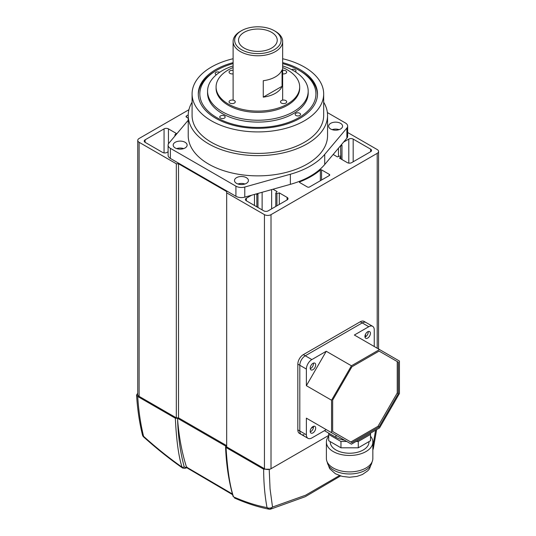 <?xml version="1.0" encoding="UTF-8"?>
<svg xmlns="http://www.w3.org/2000/svg" width="536" height="536" viewBox="0 0 536 536"><rect width="100%" height="100%" fill="white"/><g stroke="black" fill="none" stroke-linecap="round" stroke-linejoin="round"><path stroke-width="0.8" d="M188.216 115.421L188.216 135.648A69.667 40.22 0 0 0 208.618 164.083A69.667 40.22 0 0 0 284.542 172.806A69.667 40.22 0 0 0 327.55 135.648L327.55 115.421A69.667 40.22 180 0 1 284.542 152.579A69.667 40.22 180 0 1 208.618 143.862A69.667 40.22 180 0 1 188.216 115.421A69.667 40.22 180 0 1 192.082 102.202M175.232 147.97A6.968 4.02 0 0 0 182.823 148.841A6.968 4.02 0 0 0 187.124 145.122A6.968 4.02 0 0 0 185.081 142.281A6.968 4.02 0 0 0 177.49 141.41A6.968 4.02 0 0 0 173.188 145.122A6.968 4.02 0 0 0 175.232 147.97M330.679 129.009A6.968 4.02 0 0 0 338.27 129.88A6.968 4.02 0 0 0 342.571 126.168A6.968 4.02 0 0 0 340.534 123.32A6.968 4.02 0 0 0 332.936 122.449A6.968 4.02 0 0 0 328.642 126.168A6.968 4.02 0 0 0 330.679 129.009M236.537 183.366A6.968 4.02 0 0 0 244.128 184.237A6.968 4.02 0 0 0 248.429 180.518A6.968 4.02 0 0 0 246.386 177.677A6.968 4.02 0 0 0 238.795 176.8A6.968 4.02 0 0 0 234.493 180.518A6.968 4.02 0 0 0 236.537 183.366M282.653 58.739A65.794 37.989 180 0 1 304.408 67.067A65.794 37.989 180 0 1 323.677 93.927A65.794 37.989 180 0 1 283.062 129.029A65.794 37.989 180 0 1 211.358 120.794A65.794 37.989 180 0 1 192.082 93.927A65.794 37.989 180 0 1 233.113 58.739M323.677 93.927L323.677 115.421A65.794 37.989 180 0 1 283.062 150.516A65.794 37.989 180 0 1 211.358 142.281A65.794 37.989 180 0 1 192.082 115.421L192.082 93.927M282.653 62.632A59.603 34.411 180 0 1 300.026 69.6A59.603 34.411 180 0 1 317.486 93.927A59.603 34.411 180 0 1 280.69 125.726A59.603 34.411 180 0 1 215.733 118.262A59.603 34.411 180 0 1 198.28 93.927A59.603 34.411 180 0 1 233.113 62.632M327.369 112.56L345.392 122.965A7.739 4.469 180 0 1 347.656 126.128L347.656 136.238A7.739 4.469 180 0 1 346.879 138.194L324.716 164.519A74.31 42.907 180 0 1 290.371 184.344L244.778 197.141A7.739 4.469 180 0 1 235.92 196.283L170.374 158.435A7.739 4.469 180 0 1 168.103 155.279L168.103 145.162A7.739 4.469 180 0 1 168.88 143.213L188.216 120.252M244.778 197.141L244.778 187.03A7.739 4.469 180 0 1 235.92 186.166L235.92 196.283M244.778 187.03L290.371 174.234L290.371 184.344M324.716 164.519L324.716 154.401A74.31 42.907 180 0 1 290.371 174.234M324.716 154.401L346.879 128.077L346.879 138.194M347.656 126.128A7.739 4.469 180 0 1 346.879 128.077M170.374 158.435L170.374 148.325A7.739 4.469 180 0 1 168.103 145.162M170.374 148.325L235.92 186.166M176.652 148.599A6.968 4.02 180 0 1 183.66 148.599M332.099 129.638A6.968 4.02 180 0 1 339.107 129.638M237.957 183.995A6.968 4.02 180 0 1 244.965 183.995M323.677 102.202A69.667 40.22 180 0 1 327.55 115.421M137.745 393.283L136.573 394.978L137.719 396.499L175.346 418.227L177.51 418.254L225.978 446.24L225.569 446.863L226.031 447.486C227.405 469.57 229.897 486.025 233.508 496.859C245.294 502.051 256.469 505.622 267.022 507.579L268.998 509.18A3.926 3.926 0 0 0 270.647 509.14L305.252 496.698L340.568 475.955M136.573 394.978C137.43 409.089 139.394 422.428 142.469 434.984L142.469 434.984A3.926 3.926 0 0 0 143.648 436.967L143.568 436.311C140.526 423.835 138.576 410.569 137.719 396.499M142.469 434.984A3.926 2.626 -13.8 0 0 143.568 436.311C156.251 447.761 169.068 458.039 182.019 467.131C178.602 456.417 176.377 440.11 175.346 418.227M177.51 418.254L177.604 419.507C178.937 436.686 181.898 452.552 186.495 467.097L232.423 494.004M186.495 467.097L187.171 467.204M226.031 447.486L263.658 469.208C263.672 482.795 264.791 495.586 267.022 507.579A3.926 2.781 -10.5 0 0 269.776 508.121A3.926 2.781 -10.5 0 0 272.509 507.036L270.057 488.852L269.213 469.208L263.658 469.208M339.449 475.586L305.547 495.237L272.509 507.036L270.157 509.2M233.508 496.859L233.066 496.323A1.575 1.105 -15.9 0 0 233.508 496.859M143.648 436.967C156.479 448.498 169.45 458.856 182.562 468.035L182.019 467.131A1.575 1.126 164.9 0 0 184.203 466.823C180.304 452.337 178.106 436.565 177.604 419.507M263.256 80.715A24.77 14.305 0 0 0 282.063 69.854L282.063 86.289A24.77 14.305 180 0 1 263.256 97.143L263.256 80.715M275.397 31.356L274.305 30.726L275.397 31.356A24.77 14.305 180 0 1 282.653 41.473A24.77 14.305 180 0 1 267.357 54.685A24.77 14.305 180 0 1 240.363 51.583A24.77 14.305 180 0 1 233.113 41.473A24.77 14.305 180 0 1 240.363 31.356L241.461 30.726A23.222 13.407 180 0 1 274.305 30.726L274.305 30.726A23.222 13.407 180 0 1 274.298 49.687A23.222 13.407 180 0 1 241.461 49.687A23.222 13.407 180 0 1 241.461 30.726M244.195 48.106A19.35 11.176 180 0 1 238.627 41.319A19.35 11.176 180 0 1 249.595 30.11A19.35 11.176 180 0 1 271.564 32.307A19.35 11.176 180 0 1 277.139 41.319A19.35 11.176 180 0 1 264.389 50.732A19.35 11.176 180 0 1 244.195 48.106M282.063 86.289L263.256 97.143M282.653 63.617A58.056 33.52 180 0 1 296.375 68.843A58.056 33.52 180 0 1 298.934 70.229L300.026 70.859A59.603 34.411 180 0 1 317.473 94.564M298.934 70.229A58.056 33.52 180 0 1 300.153 116.902A58.056 33.52 180 0 1 219.385 119.019A58.056 33.52 180 0 1 216.825 70.229A58.056 33.52 180 0 1 233.113 63.617M296.066 115.548A2.707 1.561 180 0 1 295.155 114.376A2.707 1.561 180 0 1 296.75 112.949A2.707 1.561 180 0 1 299.658 113.203A2.707 1.561 180 0 1 300.569 114.376A2.707 1.561 180 0 1 298.974 115.803A2.707 1.561 180 0 1 296.066 115.548M220.671 118.188A2.707 1.561 180 0 1 219.753 117.016A2.707 1.561 180 0 1 221.355 115.588A2.707 1.561 180 0 1 224.262 115.843A2.707 1.561 180 0 1 225.174 117.016A2.707 1.561 180 0 1 223.579 118.443A2.707 1.561 180 0 1 220.671 118.188M216.37 74.772A2.707 1.561 180 0 1 216.102 74.651A2.707 1.561 180 0 1 215.191 73.486A2.707 1.561 180 0 1 216.765 72.065A2.707 1.561 180 0 1 219.66 72.293M291.597 69.626A2.707 1.561 180 0 1 295.095 69.673A2.707 1.561 180 0 1 296.006 70.846A2.707 1.561 180 0 1 295.403 71.831M198.287 94.564A59.603 34.411 180 0 1 215.733 70.859L216.825 70.229M333.178 154.469L337.325 156.86L339.703 156.15A0.777 0.449 180 0 1 340.749 156.753L340.749 158.837M168.103 151.768L166.964 152.425A3.095 1.789 180 0 1 162.589 152.425L145.122 142.341A3.095 1.789 180 0 1 144.218 141.082A3.095 1.789 180 0 1 145.122 139.816L164.063 128.881A3.095 1.789 180 0 1 168.445 128.881L176.244 133.39L175.011 134.764A0.777 0.449 180 0 0 174.924 134.965L174.924 136.037M175.466 135.394A0.777 0.449 180 0 1 174.924 134.965M272.965 189.228L277.119 191.627L275.879 193A0.777 0.449 180 0 0 276.924 193.603L279.303 192.886L287.108 197.395A3.095 1.789 180 0 1 288.02 198.655A3.095 1.789 180 0 1 287.108 199.921L268.174 210.856A3.095 1.789 180 0 1 263.792 210.856L246.332 200.772A3.095 1.789 180 0 1 245.428 199.513A3.095 1.789 180 0 1 246.332 198.246L251.538 195.245M255.96 193.999L256.845 194.267L256.845 206.842M257.742 193.503L257.89 193.664A0.777 0.449 180 0 1 256.845 194.267M188.913 109.733L139.105 138.489A4.643 2.68 0 0 0 137.745 140.385A4.643 2.68 0 0 0 139.105 142.281L176.324 163.768L178.515 163.768L226.681 191.58L226.681 192.846L264.449 214.648A4.643 2.68 0 0 0 271.015 214.648L377.203 153.343A4.643 2.68 0 0 0 378.563 151.447A4.643 2.68 0 0 0 377.203 149.551L347.656 132.493M188.216 118.175L186.508 117.19A1.548 0.891 180 0 1 186.052 116.56A1.548 0.891 180 0 1 186.508 115.923L188.216 114.939M309.553 186.964A1.548 0.891 180 0 1 307.363 186.964L299.671 182.521A0.777 0.449 180 0 1 299.785 181.838A75.241 43.443 0 0 0 320.374 169.952A0.777 0.449 180 0 1 321.56 169.885L329.258 174.327A1.548 0.891 180 0 1 329.707 174.957A1.548 0.891 180 0 1 329.258 175.587L309.553 186.964M340.574 145.678L340.856 158.904M341.439 144.646L341.901 145.162A0.777 0.449 180 0 1 340.856 145.759M343.596 142.094L348.795 139.092A3.095 1.789 180 0 1 353.177 139.092L370.637 149.169A3.095 1.789 180 0 1 371.542 150.435A3.095 1.789 180 0 1 370.637 151.701L351.696 162.636A3.095 1.789 180 0 1 347.321 162.636L339.516 158.127L340.749 156.753M137.745 140.385L137.745 394.463A4.643 2.68 0 0 0 139.105 396.359L176.324 417.852L178.515 417.852L226.681 445.657M226.681 192.846L226.681 446.923L264.449 468.725A4.643 2.68 0 0 0 271.015 468.725L328.715 435.413M254.466 205.469L254.466 194.421M279.303 192.886L279.303 204.43M271.645 189.597L271.645 208.852M262.124 192.27L262.124 209.898M178.515 163.768L178.515 417.852M176.324 417.852L176.324 163.768M338.477 156.519L338.477 148.171M282.653 67.536A41.801 24.133 180 0 1 287.437 69.915A41.801 24.133 180 0 1 299.684 86.979A41.801 24.133 180 0 1 273.876 109.277A41.801 24.133 180 0 1 228.323 104.044A41.801 24.133 180 0 1 216.082 86.979A41.801 24.133 180 0 1 233.113 67.536M216.082 86.979L216.082 88.239A41.801 24.133 0 0 0 228.323 105.304A41.801 24.133 0 0 0 273.876 110.537A41.801 24.133 0 0 0 299.684 88.239L299.684 86.979M234.346 100.567A3.095 1.789 0 0 0 230.969 100.178A3.095 1.789 0 0 0 229.06 101.833A3.095 1.789 0 0 0 229.964 103.093A3.095 1.789 0 0 0 233.341 103.481A3.095 1.789 0 0 0 235.25 101.833A3.095 1.789 0 0 0 234.346 100.567M233.113 70.424A3.095 1.789 0 0 0 229.06 72.126A3.095 1.789 0 0 0 229.964 73.392A3.095 1.789 0 0 0 233.113 73.827M282.653 73.827A3.095 1.789 0 0 0 286.7 72.126A3.095 1.789 0 0 0 285.795 70.859A3.095 1.789 0 0 0 282.653 70.424M285.795 100.567A3.095 1.789 0 0 0 282.418 100.178A3.095 1.789 0 0 0 280.509 101.833A3.095 1.789 0 0 0 281.42 103.093A3.095 1.789 0 0 0 284.79 103.481A3.095 1.789 0 0 0 286.7 101.833A3.095 1.789 0 0 0 285.795 100.567M233.113 65.901A50.317 29.051 0 0 0 207.566 91.187A50.317 29.051 0 0 0 222.299 111.729A50.317 29.051 0 0 0 277.139 118.027A50.317 29.051 0 0 0 308.193 91.187A50.317 29.051 0 0 0 293.46 70.645A50.317 29.051 0 0 0 282.653 65.901M207.566 91.187L207.566 93.043A50.317 29.051 0 0 0 222.299 113.585A50.317 29.051 0 0 0 277.139 119.883A50.317 29.051 0 0 0 308.193 93.043L308.193 91.187M331.556 432.686L351.435 444.17L379.548 427.936L399.427 393.504L399.427 361.043L379.548 349.566L351.435 365.793L331.556 400.225L331.556 432.686L306.378 418.154L326.257 429.631L311.851 437.946A7.739 4.469 -60 0 1 307.979 438.327L301.413 434.535A7.739 4.469 -60 0 1 299.812 430.998L299.812 365.264A7.739 4.469 -60 0 1 305.279 355.783L362.209 322.92A7.739 4.469 -60 0 1 366.075 322.531A7.739 4.469 120 0 0 362.209 322.92L305.279 355.783A7.739 4.469 120 0 0 299.812 365.264L299.812 430.998A7.739 4.469 120 0 0 301.413 434.535A7.739 4.469 120 0 0 304.046 434.703M306.378 418.154L306.378 434.79L297.835 429.859L297.835 364.125L306.378 369.056L306.378 385.692L331.556 400.225M306.378 385.692L326.257 351.261L311.851 359.576L303.309 354.644A7.739 4.469 120 0 0 297.835 364.125M303.309 354.644L360.239 321.781L368.775 326.712L354.37 335.027L379.548 349.566M368.775 326.712A7.739 4.469 -60 0 1 372.647 326.324L364.105 321.399A7.739 4.469 120 0 0 360.239 321.781M297.835 429.859A7.739 4.469 120 0 0 299.443 433.403L301.413 434.535M335.931 435.219L335.931 437.316A19.35 11.176 0 0 0 344.561 440.197M364.942 336.507A3.873 2.238 120 0 0 365.746 338.276A3.873 2.238 120 0 0 368.728 337.238A3.873 2.238 120 0 0 370.416 333.345A3.873 2.238 120 0 0 369.619 331.576A3.873 2.238 120 0 0 366.631 332.608A3.873 2.238 120 0 0 364.942 336.507M364.989 337.057A3.873 2.238 120 0 0 368.225 332.079A3.873 2.238 120 0 0 368.178 331.529M310.21 431.312A3.873 2.238 120 0 0 311.007 433.081A3.873 2.238 120 0 0 313.995 432.043A3.873 2.238 120 0 0 315.684 428.15A3.873 2.238 120 0 0 314.88 426.381A3.873 2.238 120 0 0 311.898 427.413A3.873 2.238 120 0 0 310.21 431.312M310.257 431.862A3.873 2.238 120 0 0 313.493 426.884A3.873 2.238 120 0 0 313.446 426.334M310.21 368.105A3.873 2.238 120 0 0 311.007 369.88A3.873 2.238 120 0 0 313.995 368.842A3.873 2.238 120 0 0 315.684 364.949A3.873 2.238 120 0 0 314.88 363.173A3.873 2.238 120 0 0 311.898 364.212A3.873 2.238 120 0 0 310.21 368.105M310.257 368.661A3.873 2.238 120 0 0 313.493 363.683A3.873 2.238 120 0 0 313.446 363.133M350.792 442.006L378.001 426.301L397.236 392.982L397.236 361.565L379.093 351.087L351.891 366.798L332.648 400.117L332.648 431.534L351.891 442.642L379.093 426.931L398.335 393.612L398.335 362.195L397.236 361.565M397.236 392.982L398.335 393.612M378.001 426.301L379.093 426.931M398.335 362.195L379.093 351.087M374.249 346.504L374.249 329.868A7.739 4.469 -60 0 0 372.647 326.324M326.257 351.261L351.435 365.793M365.492 336.822L365.492 334.297M311.302 428.15L313.493 426.884M307.979 438.327A7.739 4.469 -60 0 1 306.378 434.79M335.931 437.316L324.441 430.676M306.378 369.056A7.739 4.469 -60 0 1 311.851 359.576M370.517 436.21A23.222 13.407 180 0 1 372.842 442.053L372.842 458.488A23.222 13.407 180 0 1 358.504 470.876A23.222 13.407 180 0 1 333.198 467.968A23.222 13.407 180 0 1 326.397 458.488L326.397 442.053A23.222 13.407 180 0 1 328.715 436.21M372.842 442.053A23.222 13.407 180 0 1 358.504 454.441A23.222 13.407 180 0 1 333.198 451.533A23.222 13.407 180 0 1 326.397 442.053M330.263 441.63L330.263 442.053A19.35 11.176 0 0 0 335.931 449.959A19.35 11.176 0 0 0 357.023 452.377A19.35 11.176 0 0 0 368.969 442.053L368.969 441.63M346.785 441.483L340.963 441.483L328.715 434.415L328.715 433.148M370.517 433.148L370.517 434.415L358.276 441.483L356.085 441.483M358.276 441.483L358.276 447.801L370.517 440.733L370.517 434.415M328.715 434.415L328.715 440.733L340.963 447.801L340.963 441.483M358.276 447.801L340.963 447.801M375.589 430.22L372.842 446.501M372.842 449.175A3.926 1.802 11.5 0 0 373.331 448.518L376.62 429.624M186.521 467.184L185.382 467.499L184.203 466.823M185.382 467.499A1.575 1.112 74.8 0 1 184.685 468.363L186.843 467.761M168.445 143.856L168.445 128.881M164.063 152.901L164.063 128.881M145.122 139.816L145.122 142.341M246.332 198.246L246.332 200.772M287.108 199.921L287.108 197.395M139.105 142.281L139.105 396.359M377.203 153.343L377.203 348.212M271.015 214.648L271.015 468.725M264.449 214.648L264.449 468.725M186.508 115.923L186.508 117.19M321.56 169.885L321.56 180.029M329.258 175.587L329.258 174.327M299.785 181.838L299.785 182.588M320.374 180.719L320.374 169.952M370.637 151.701L370.637 149.169M353.177 139.092L353.177 161.778M348.795 163.112L348.795 139.092M276.924 193.603L276.924 205.804M371.991 462.086A22.445 12.958 180 0 1 357.345 473.188A22.445 12.958 180 0 1 333.747 470.179A22.445 12.958 180 0 1 327.248 462.086M232.604 494.681L186.783 467.747M225.569 446.863C226.272 464.692 228.765 481.181 233.066 496.323M372.842 449.764A3.926 3.926 0 0 0 373.331 448.518M268.998 509.18C258.05 507.076 246.54 503.351 234.466 497.991M182.562 468.035L184.685 468.363M282.653 41.473L282.653 100.132M233.113 41.473L233.113 100.132M378.563 151.447L378.563 348.996M257.977 193.871L257.977 207.499M275.792 193.208L275.792 206.454M341.988 145.363L341.988 159.554M340.836 156.546L340.836 158.891M372.031 462.005L369.498 468.772L367.776 470.789L362.416 474.501L356.896 476.424L349.452 477.248L342.156 476.383L335.348 473.724L329.62 468.611L327.208 462.005"/></g></svg>
